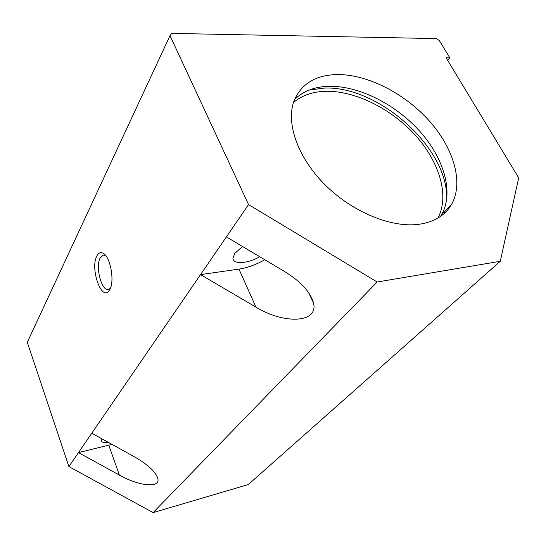 <?xml version="1.0" encoding="UTF-8"?>
<svg xmlns="http://www.w3.org/2000/svg" width="546" height="546" viewBox="0 0 546 546"><rect width="100%" height="100%" fill="white"/><g stroke="black" fill="none" stroke-linecap="round" stroke-linejoin="round"><path stroke-width="0.82" d="M293.475 102.525C301.952 95.332 312.803 91.585 326.03 91.284C355.719 90.779 391.789 109.002 415.738 135.688C439.632 162.353 449.672 196.062 437.885 218.1M449.331 206.62L448.798 208.545M309.07 90.076L324.317 88.07C379.19 85.613 449.692 149.488 446.608 200.157M445.099 210.981L444.451 213.274M337.503 74.543C367.717 74.406 404.606 93.373 429.122 120.714C453.583 148.027 463.868 182.275 451.685 204.19C445.297 215.349 434.343 222.058 418.83 224.317C391.107 228.03 351.87 211.841 324.57 184.33C297.208 156.832 285.578 122.215 294.274 100.266C301.645 83.504 316.059 74.932 337.503 74.543M294.547 99.577C303.214 91.011 314.844 86.582 329.45 86.288C359.418 85.893 395.905 104.498 420.017 131.545C444.082 158.572 453.992 192.595 441.707 214.482L440.526 216.407M259.725 256.722C247.98 263.684 232.814 264.673 232.965 258.176L234.773 253.433L242.533 246.499M105.726 255.63L103.31 255.091L100.211 257.869C95.134 266.557 101.515 291.414 108.401 289.496L110.353 288.384M96.867 255.931C98.56 252.757 100.696 251.897 103.276 253.344C110.483 256.941 114.878 281.62 109.739 289.66L108.845 290.97C101.146 301.071 90.001 267.902 96.867 255.931M108.204 442.287C103.911 442.854 101.617 442.342 101.331 440.758L102.082 438.902M248.56 204.579L169.99 35.661L171.642 33.402L436.309 38.589L439.312 40.527L449.815 57.835L446.109 57.821L518.7 177.839L500.266 261.288L377.163 282.002L248.56 204.579L91.783 433.203L134.302 456.729C148 464.666 155.856 471.976 157.862 478.658C160.36 488.39 139.046 486.179 119.376 475.081L78.467 452.614L111.971 444.376M226.399 236.896L284.787 271.635C301.003 281.743 310.565 292.178 313.486 302.928C318.687 322.952 284.575 324.652 255.938 307.125L200.539 274.611L238.971 269.11C247.563 267.772 256.163 264.646 264.776 259.732M91.783 433.203L68.892 466.577L153.112 512.598L248.314 484.548L500.266 261.288M377.163 282.002L153.112 512.598M169.99 35.661L27.3 342.294L68.892 466.577M449.815 57.835L447.706 60.456M119.376 475.081L108.777 445.236M255.938 307.125L238.971 269.11M441.707 214.482L451.685 204.19M105.671 255.555L103.276 253.344M110.169 288.807L108.845 290.97M156.852 475.955L157.862 478.658M308.49 292.397L313.486 302.928"/></g></svg>
